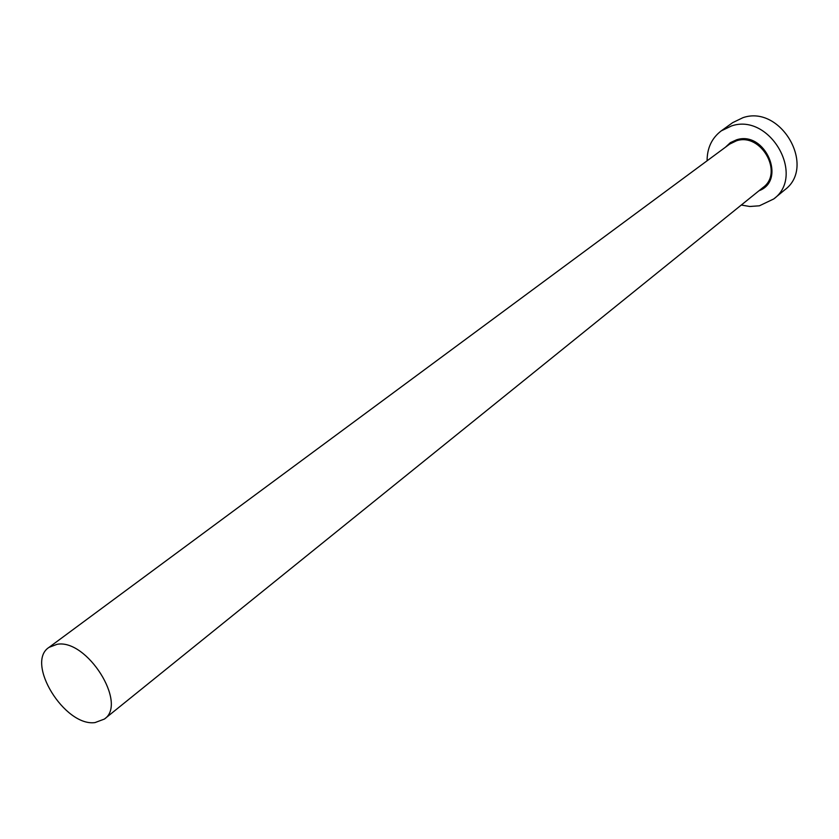 <?xml version="1.0" encoding="UTF-8"?>
<svg xmlns="http://www.w3.org/2000/svg" width="839" height="839" viewBox="0 0 839 839"><rect width="100%" height="100%" fill="white"/><g stroke="black" fill="none" stroke-linecap="round" stroke-linejoin="round"><path stroke-width="1.26" d="M94.996 722.589L104.403 719.065C127.811 703.585 86.847 638.594 57.062 644.31L49.008 647.372C25.086 662.558 64.593 726.794 94.996 722.589M741.298 205.041L749.73 206.488L759.4 205.807L773.768 198.937C805.912 175.571 769.762 112.699 731.514 125.944L721.204 130.905C711.808 138.099 707.109 148.063 707.099 160.794M773.768 198.937L784.685 189.908C816.641 166.657 780.931 104.456 742.945 117.68L732.699 122.63L721.204 130.905M725.399 147.255L730.381 142.64L736.6 139.798C765.116 130.37 786.919 180.448 759.012 190.747M104.403 719.065L763.123 187.422C783.815 172.687 761.015 132.489 736.537 140.774L729.657 144.109L49.008 647.372"/></g></svg>
